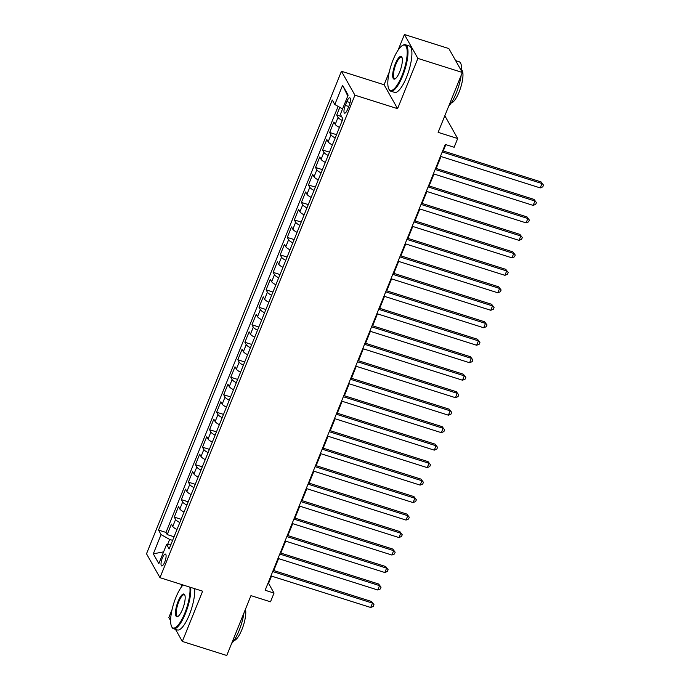 <?xml version="1.0" encoding="UTF-8"?>
<svg xmlns="http://www.w3.org/2000/svg" width="690" height="690" viewBox="0 0 690 690"><rect width="100%" height="100%" fill="white"/><g stroke="black" fill="none" stroke-linecap="round" stroke-linejoin="round"><path stroke-width="1.03" d="M164.72 562.083A6.227 1.794 -72.4 0 0 165.436 554.079A6.227 1.794 -72.4 0 0 162.392 557.951A6.227 1.794 -72.4 0 0 161.676 565.955A6.227 1.794 -72.4 0 0 164.72 562.083M182.117 584.689L180.909 587.682M172.103 609.468L168.852 617.533L170.628 620.69M341.447 71.268L146.504 553.777L159.976 577.685L354.927 95.177L341.447 71.268L384.097 84.758L397.578 108.675L417.89 58.409L404.409 34.5L398.104 50.103M389.298 71.898L384.097 84.758M404.409 34.5L448.836 48.559L462.317 72.467L438.124 132.351L457.677 138.535L444.834 115.748M175.51 629.358L182.324 641.441L226.76 655.5L250.953 595.625L270.497 601.809L274.034 593.072L268.565 583.378L271.506 576.098M417.89 58.409L462.317 72.467M339.816 107.355L336.72 115.023L341.61 116.576M339.446 127.452A7.788 1.941 -158 0 1 335.228 124.381L333.891 122.018L329.656 132.506L336.53 134.679M332.382 144.935A7.788 1.941 22 0 1 328.164 141.855L326.827 139.501L322.592 149.989L329.466 152.162M325.318 162.417A7.788 1.941 22 0 1 321.1 159.338L319.772 156.984L315.528 167.472L322.403 169.645M318.254 179.9A7.788 1.941 22 0 1 314.036 176.821L312.708 174.466L308.464 184.954L315.339 187.128M311.19 197.383A7.788 1.941 22 0 1 306.972 194.304L305.644 191.949L301.401 202.437L308.275 204.611M304.126 214.866A7.788 1.941 22 0 1 299.909 211.787L298.58 209.432L294.337 219.92L301.211 222.094M297.071 232.349A7.788 1.941 22 0 1 292.845 229.27L291.516 226.915L287.273 237.403L294.147 239.577M290.007 249.832A7.788 1.941 22 0 1 285.781 246.753L284.453 244.389L280.218 254.886L287.083 257.06M282.943 267.306A7.788 1.941 22 0 1 278.717 264.236L277.389 261.872L273.154 272.36L280.019 274.542M275.879 284.789A7.788 1.941 22 0 1 271.653 281.718L270.325 279.355L266.09 289.843L272.955 292.017M268.815 302.272A7.788 1.941 22 0 1 264.589 299.201L263.261 296.838L259.026 307.326L265.892 309.5M261.752 319.755A7.788 1.941 22 0 1 257.525 316.684L256.197 314.321L251.962 324.809L258.828 326.982M254.688 337.238A7.788 1.941 22 0 1 250.461 334.167L249.133 331.804L244.898 342.292L251.764 344.465M247.624 354.72A7.788 1.941 22 0 1 243.398 351.641L242.069 349.287L237.834 359.775L244.7 361.948M240.56 372.203A7.788 1.941 22 0 1 236.342 369.124L235.005 366.77L230.771 377.257L237.645 379.431M233.496 389.686A7.788 1.941 22 0 1 229.278 386.607L227.941 384.252L223.707 394.74L230.581 396.914M226.432 407.169A7.788 1.941 22 0 1 222.214 404.09L220.886 401.735L216.643 412.223L223.517 414.397M219.368 424.652A7.788 1.941 22 0 1 215.151 421.573L213.822 419.218L209.579 429.706L216.453 431.88M212.304 442.135A7.788 1.941 22 0 1 208.087 439.056L206.758 436.701L202.515 447.189L209.389 449.363M205.249 459.618A7.788 1.941 22 0 1 201.023 456.539L199.695 454.175L195.451 464.672L202.325 466.845M198.185 477.092A7.788 1.941 22 0 1 193.959 474.021L192.631 471.658L188.387 482.146L195.261 484.32M191.121 494.575A7.788 1.941 22 0 1 186.895 491.504L185.567 489.141L181.332 499.629L188.197 501.803M184.058 512.058A7.788 1.941 22 0 1 179.831 508.987L178.503 506.624L174.268 517.112L181.134 519.285M457.677 138.535L454.141 147.272L445.257 144.46L265.141 590.261L274.034 593.072M346.846 101.551L345.293 105.398A6.038 1.742 -72.4 0 0 344.603 113.16A6.038 1.742 -72.4 0 0 347.553 109.408L349.106 105.561A6.038 1.742 -72.4 0 0 349.796 97.799A6.038 1.742 -72.4 0 0 346.846 101.551L350.054 102.569M171.086 544.151L166.601 544.419L169.154 548.938L342.913 118.878L340.36 114.359L348.131 95.125L342.594 85.301L334.822 104.535L332.27 100.007L158.519 530.067L161.063 534.595L169.637 539.425L167.644 544.358M166.601 544.419L158.838 563.644L153.301 553.829L161.063 534.595M342.274 120.457A7.788 1.941 -158 0 1 338.048 117.386L336.72 115.023M338.117 106.389L165.98 532.43L167.204 534.595L174.07 536.768M176.994 529.541A7.788 1.941 22 0 1 172.767 526.47L171.439 524.107L167.204 534.595M179.814 522.546A7.788 1.941 -158 0 1 175.596 519.475L174.268 517.112M186.878 505.063A7.788 1.941 -158 0 1 182.66 501.992L181.332 499.629M193.942 487.589A7.788 1.941 -158 0 1 189.724 484.509L188.387 482.146M201.006 470.106A7.788 1.941 -158 0 1 196.788 467.027L195.451 464.672M208.07 452.623A7.788 1.941 -158 0 1 203.843 449.544L202.515 447.189M215.133 435.14A7.788 1.941 -158 0 1 210.907 432.061L209.579 429.706M222.197 417.657A7.788 1.941 -158 0 1 217.971 414.578L216.643 412.223M229.261 400.174A7.788 1.941 -158 0 1 225.035 397.095L223.707 394.74M236.325 382.691A7.788 1.941 -158 0 1 232.099 379.612L230.771 377.257M243.389 365.208A7.788 1.941 -158 0 1 239.163 362.138L237.834 359.775M250.453 347.726A7.788 1.941 -158 0 1 246.227 344.655L244.898 342.292M257.517 330.243A7.788 1.941 -158 0 1 253.29 327.172L251.962 324.809M264.581 312.76A7.788 1.941 -158 0 1 260.354 309.689L259.026 307.326M271.636 295.286A7.788 1.941 -158 0 1 267.418 292.206L266.09 289.843M278.7 277.803A7.788 1.941 -158 0 1 274.482 274.724L273.154 272.36M285.764 260.32A7.788 1.941 -158 0 1 281.546 257.241L280.218 254.886M292.827 242.837A7.788 1.941 -158 0 1 288.61 239.758L287.273 237.403M299.891 225.354A7.788 1.941 -158 0 1 295.674 222.275L294.337 219.92M306.955 207.871A7.788 1.941 -158 0 1 302.729 204.792L301.401 202.437M314.019 190.388A7.788 1.941 -158 0 1 309.793 187.309L308.464 184.954M321.083 172.905A7.788 1.941 -158 0 1 316.857 169.835L315.528 167.472M328.147 155.422A7.788 1.941 -158 0 1 323.921 152.352L322.592 149.989M335.211 137.94A7.788 1.941 -158 0 1 330.984 134.869L329.656 132.506M397.578 108.675L354.927 95.177M182.324 641.441L202.636 591.183L159.976 577.685M273.749 570.552L278.57 558.615M280.813 553.07L285.634 541.133M287.877 535.587L292.698 523.65M294.94 518.104L299.762 506.167M302.004 500.621L306.826 488.684M309.06 483.138L313.89 471.201M316.123 465.655L320.945 453.718M323.187 448.172L328.009 436.235M330.251 430.689L335.073 418.761M337.315 413.207L342.137 401.278M344.379 395.724L349.2 383.795M351.443 378.249L356.264 366.312M358.507 360.767L363.328 348.829M365.571 343.284L370.392 331.347M372.635 325.801L377.456 313.864M379.698 308.318L384.52 296.381M386.762 290.835L391.584 278.898M393.826 273.352L398.648 261.415M400.89 255.869L405.711 243.932M407.945 238.386L412.767 226.449M415.009 220.904L419.831 208.975M422.073 203.421L426.894 191.492M429.137 185.938L433.958 174.009M436.201 168.464L441.022 156.526M443.265 150.981L445.826 144.641M172.612 540.374L169.637 539.425M267.996 583.197L268.565 583.378M342.568 108.899L334.822 104.535M165.98 532.43L158.519 530.067M347.777 95.988L342.594 85.301M153.301 553.829L163.59 551.871M442.221 151.972L541.995 183.54L540.227 187.913L440.453 156.345M442.695 150.8L541.081 181.927L543.496 185.101L542.789 186.852L540.227 187.913M541.081 181.927L543.496 185.101M401.968 75.659A23.753 6.848 -72.4 0 0 407.212 52.854A23.753 6.848 -72.4 0 0 402.382 45.566A23.753 6.848 -72.4 0 0 393.076 59.892A23.753 6.848 -72.4 0 0 388.72 88.751A23.753 6.848 -72.4 0 0 401.968 75.659M402.382 45.566L403.038 45.186A24.331 7.021 107.6 0 1 405.392 44.747A24.331 7.021 107.6 0 1 402.606 76.021A24.331 7.021 107.6 0 1 390.713 91.149A24.331 7.021 107.6 0 1 389.039 89.433L388.72 88.751M399.743 71.717A11.877 3.424 107.6 0 1 395.085 78.884A11.877 3.424 107.6 0 1 392.679 75.236A11.877 3.424 107.6 0 1 395.301 63.834A11.877 3.424 107.6 0 1 401.925 57.296A11.877 3.424 107.6 0 1 399.743 71.717M402.072 57.675A11.29 3.26 -72.4 0 0 401.459 57.184A11.29 3.26 -72.4 0 0 395.939 64.196A11.29 3.26 -72.4 0 0 394.646 78.712A11.29 3.26 -72.4 0 0 395.43 78.66M455.65 60.642L459.066 61.729A24.331 7.021 107.6 0 1 461.601 71.199M461.17 75.296A24.331 7.021 107.6 0 1 456.28 93.003A24.331 7.021 107.6 0 1 448.75 106.044M461.653 69.828A17.517 5.054 107.6 0 1 459.091 92.037A17.517 5.054 107.6 0 1 451.165 102.991M405.392 44.747L409.308 45.98A24.331 7.021 107.6 0 1 406.522 77.263A24.331 7.021 107.6 0 1 394.62 92.382L390.713 91.149M183.014 584.973A23.753 6.848 -72.4 0 0 175.881 597.471A23.753 6.848 -72.4 0 0 171.525 626.322A23.753 6.848 -72.4 0 0 184.773 613.238A23.753 6.848 -72.4 0 0 189.854 587.138M190.682 587.397A24.331 7.021 107.6 0 1 185.412 613.6A24.331 7.021 107.6 0 1 173.518 628.719A24.331 7.021 107.6 0 1 171.845 627.012L171.525 626.322M182.548 609.296A11.877 3.424 107.6 0 1 177.891 616.463A11.877 3.424 107.6 0 1 175.484 612.815A11.877 3.424 107.6 0 1 178.106 601.413A11.877 3.424 107.6 0 1 184.73 594.866A11.877 3.424 107.6 0 1 182.548 609.296M184.877 595.246A11.29 3.26 -72.4 0 0 184.264 594.754A11.29 3.26 -72.4 0 0 178.745 601.775A11.29 3.26 -72.4 0 0 177.451 616.291A11.29 3.26 -72.4 0 0 178.236 616.239M243.975 612.875A24.331 7.021 107.6 0 1 239.085 630.582A24.331 7.021 107.6 0 1 231.555 643.615M245.433 609.261A17.517 5.054 107.6 0 1 241.897 629.616A17.517 5.054 107.6 0 1 233.97 640.562M194.589 588.639A24.331 7.021 107.6 0 1 189.327 614.842A24.331 7.021 107.6 0 1 177.425 629.961L173.518 628.719M435.157 169.455L534.931 201.023L533.163 205.396L433.389 173.828M435.632 168.282L534.017 199.41L536.432 202.584L535.733 204.326L533.163 205.396M534.017 199.41L536.432 202.584M428.093 186.938L527.867 218.506L526.099 222.879L426.325 191.311M428.568 185.765L526.953 216.893L529.368 220.067L528.669 221.809L526.099 222.879M526.953 216.893L529.368 220.067M421.029 204.421L520.803 235.989L519.035 240.362L419.27 208.794M421.504 203.248L519.889 234.376L522.313 237.55L521.606 239.292L519.035 240.362M519.889 234.376L522.313 237.55M413.966 221.904L513.74 253.472L511.971 257.844L412.206 226.277M414.44 220.722L512.825 251.859L515.249 255.024L514.542 256.775L511.971 257.844M512.825 251.859L515.249 255.024M406.902 239.387L506.676 270.954L504.908 275.327L405.142 243.76M407.385 238.205L505.761 269.341L508.185 272.507L507.478 274.258L504.908 275.327M505.761 269.341L508.185 272.507M399.838 256.87L499.612 288.437L497.844 292.802L398.078 261.234M400.321 255.688L498.698 286.816L501.121 289.99L500.414 291.741L497.844 292.802M498.698 286.816L501.121 289.99M392.783 274.353L492.548 305.92L490.78 310.284L391.014 278.717M393.257 273.171L491.634 304.299L494.057 307.473L493.35 309.224L490.78 310.284M491.634 304.299L494.057 307.473M385.719 291.836L485.484 323.403L483.716 327.767L383.951 296.2M386.193 290.654L484.578 321.781L486.993 324.956L486.286 326.706L483.716 327.767M484.578 321.781L486.993 324.956M378.655 309.31L478.42 340.877L476.652 345.25L376.887 313.683M379.129 308.137L477.514 339.264L479.93 342.438L479.222 344.189L476.652 345.25M477.514 339.264L479.93 342.438M371.591 326.793L471.356 358.36L469.597 362.733L369.823 331.166M372.065 325.62L470.451 356.747L472.866 359.921L472.158 361.672L469.597 362.733M470.451 356.747L472.866 359.921M364.527 344.276L464.292 375.843L462.533 380.216L362.759 348.648M365.001 343.103L463.387 374.23L465.802 377.404L465.095 379.155L462.533 380.216M463.387 374.23L465.802 377.404M357.463 361.758L457.229 393.326L455.469 397.699L355.695 366.131M357.938 360.585L456.323 391.713L458.738 394.887L458.031 396.638L455.469 397.699M456.323 391.713L458.738 394.887M350.399 379.241L450.173 410.809L448.405 415.182L348.631 383.614M350.874 378.068L449.259 409.196L451.674 412.37L450.967 414.112L448.405 415.182M449.259 409.196L451.674 412.37M343.335 396.724L443.109 428.292L441.341 432.665L341.567 401.097M343.81 395.551L442.195 426.679L444.61 429.853L443.903 431.595L441.341 432.665M442.195 426.679L444.61 429.853M336.272 414.207L436.046 445.775L434.277 450.147L334.503 418.58M336.746 413.034L435.131 444.162L437.546 447.336L436.848 449.078L434.277 450.147M435.131 444.162L437.546 447.336M329.208 431.69L428.982 463.257L427.214 467.63L327.44 436.063M329.682 430.508L428.067 461.645L430.491 464.81L429.784 466.561L427.214 467.63M428.067 461.645L430.491 464.81M322.144 449.173L421.918 480.74L420.15 485.113L320.384 453.546M322.618 447.991L421.004 479.119L423.427 482.293L422.72 484.044L420.15 485.113M421.004 479.119L423.427 482.293M315.08 466.656L414.854 498.223L413.086 502.587L313.32 471.02M315.554 465.474L413.94 496.602L416.363 499.776L415.656 501.527L413.086 502.587M413.94 496.602L416.363 499.776M308.016 484.139L407.79 515.706L406.022 520.07L306.257 488.503M308.499 482.957L406.876 514.085L409.299 517.259L408.592 519.009L406.022 520.07M406.876 514.085L409.299 517.259M300.952 501.621L400.726 533.189L398.958 537.553L299.193 505.986M301.435 500.44L399.812 531.567L402.236 534.741L401.528 536.492L398.958 537.553M399.812 531.567L402.236 534.741M293.897 519.096L393.662 550.663L391.894 555.036L292.129 523.468M294.371 517.923L392.757 549.05L395.172 552.224L394.464 553.975L391.894 555.036M392.757 549.05L395.172 552.224M286.833 536.579L386.598 568.146L384.83 572.519L285.065 540.951M287.307 535.406L385.693 566.533L388.108 569.707L387.401 571.458L384.83 572.519M385.693 566.533L388.108 569.707M279.769 554.061L379.535 585.629L377.775 590.002L278.001 558.434M280.244 552.888L378.629 584.016L381.044 587.19L380.337 588.941L377.775 590.002M378.629 584.016L381.044 587.19M272.705 571.544L372.471 603.112L370.711 607.485L270.937 575.917M273.18 570.371L371.565 601.499L373.98 604.673L373.273 606.415L370.711 607.485M371.565 601.499L373.98 604.673M335.228 124.381L338.048 117.386M172.767 526.47L175.596 519.475M179.831 508.987L182.66 501.992M186.895 491.504L189.724 484.509M193.959 474.021L196.788 467.027M201.023 456.539L203.843 449.544M208.087 439.056L210.907 432.061M215.151 421.573L217.971 414.578M222.214 404.09L225.035 397.095M229.278 386.607L232.099 379.612M236.342 369.124L239.163 362.138M243.398 351.641L246.227 344.655M250.461 334.167L253.29 327.172M257.525 316.684L260.354 309.689M264.589 299.201L267.418 292.206M271.653 281.718L274.482 274.724M278.717 264.236L281.546 257.241M285.781 246.753L288.61 239.758M292.845 229.27L295.674 222.275M299.909 211.787L302.729 204.792M306.972 194.304L309.793 187.309M314.036 176.821L316.857 169.835M321.1 159.338L323.921 152.352M328.164 141.855L330.984 134.869M348.726 106.484L345.293 105.398"/></g></svg>
